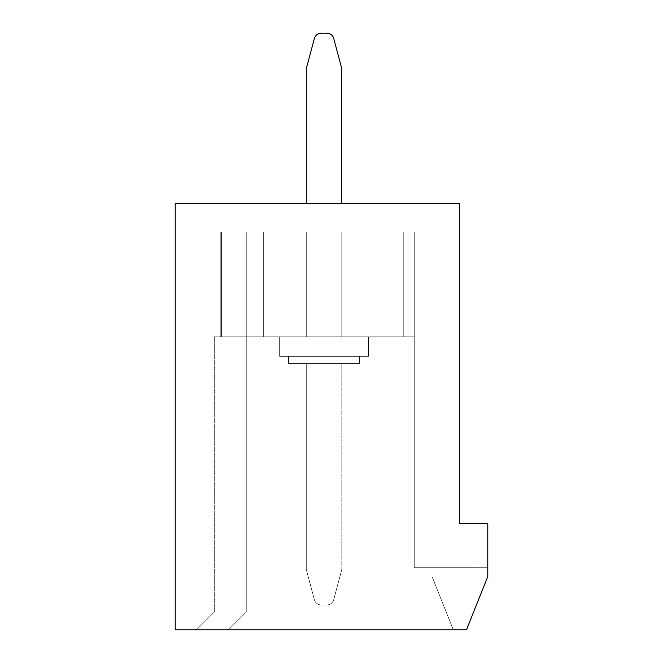<?xml version="1.0" encoding="UTF-8"?>
<svg xmlns="http://www.w3.org/2000/svg" width="663" height="663" viewBox="0 0 663 663"><rect width="100%" height="100%" fill="white"/><g stroke="black" fill="none" stroke-linecap="round" stroke-linejoin="round"><path stroke-width="0.5" stroke-dasharray="3.31 2.49" d="M359.561 363.465L288.521 363.465L288.521 356.363L359.561 356.363L288.521 356.363L359.561 356.363L288.521 356.363L359.561 356.363L288.521 356.363L359.561 356.363L288.521 356.363L359.561 356.363L288.521 356.363L359.561 356.363L288.521 356.363L359.561 356.363L288.521 356.363L359.561 356.363L288.521 356.363L359.561 356.363L288.521 356.363L359.561 356.363L288.521 356.363L359.561 356.363L288.521 356.363L359.561 356.363L288.521 356.363L288.521 363.465L288.521 356.363L288.521 363.465L288.521 356.363L288.521 363.465L288.521 356.363L288.521 363.465L288.521 356.363L288.521 363.465L288.521 356.363L288.521 363.465L359.561 363.465L359.561 356.363L359.561 363.465L288.521 363.465L359.561 363.465L288.521 363.465L359.561 363.465L359.561 356.363L359.561 363.465L288.521 363.465L359.561 363.465L288.521 363.465L359.561 363.465L359.561 356.363L359.561 363.465L288.521 363.465L359.561 363.465L288.521 363.465L359.561 363.465L359.561 356.363L359.561 363.465L288.521 363.465L359.561 363.465L288.521 363.465L359.561 363.465L359.561 356.363L359.561 363.465L288.521 363.465L359.561 363.465L288.521 363.465L359.561 363.465L359.561 356.363L359.561 363.465L288.521 363.465L359.561 363.465M368.437 356.363L279.645 356.363L279.645 336.829L368.437 336.829L279.645 336.829L368.437 336.829L279.645 336.829L368.437 336.829L279.645 336.829L368.437 336.829L279.645 336.829L368.437 336.829L279.645 336.829L368.437 336.829L279.645 336.829L368.437 336.829L279.645 336.829L368.437 336.829L279.645 336.829L368.437 336.829L279.645 336.829L368.437 336.829L279.645 336.829L368.437 336.829L279.645 336.829L368.437 336.829L279.645 336.829L279.645 356.363L279.645 336.829L279.645 356.363L279.645 336.829L279.645 356.363L279.645 336.829L279.645 356.363L279.645 336.829L279.645 356.363L279.645 336.829L279.645 356.363L368.437 356.363L368.437 336.829L368.437 356.363L279.645 356.363L368.437 356.363L279.645 356.363L368.437 356.363L368.437 336.829L368.437 356.363L279.645 356.363L368.437 356.363L279.645 356.363L368.437 356.363L368.437 336.829L368.437 356.363L279.645 356.363L368.437 356.363L279.645 356.363L368.437 356.363L368.437 336.829L368.437 356.363L279.645 356.363L368.437 356.363L279.645 356.363L368.437 356.363L368.437 336.829L368.437 356.363L279.645 356.363L368.437 356.363L279.645 356.363L368.437 356.363L368.437 336.829L368.437 356.363L279.645 356.363L368.437 356.363M341.801 363.465L306.281 363.465L341.801 363.465L306.281 363.465L341.801 363.465L306.281 363.465L341.801 363.465L306.281 363.465L341.801 363.465L306.281 363.465L341.801 363.465L306.281 363.465L341.801 363.465L306.281 363.465L341.801 363.465L306.281 363.465L341.801 363.465L306.281 363.465L341.801 363.465L306.281 363.465L341.801 363.465L306.281 363.465L341.801 363.465L306.281 363.465L341.801 363.465L341.801 569.467L333.696 599.725L341.801 569.467L341.801 363.465L341.801 569.467L333.696 599.725A7.102 7.102 0 0 1 326.834 604.987L321.248 604.987L326.834 604.987A7.102 7.102 0 0 0 333.696 599.725L341.801 569.467L341.801 363.465L341.801 569.467L341.801 363.465L341.801 569.467L333.696 599.725A7.102 7.102 0 0 1 326.834 604.987L321.248 604.987A7.102 7.102 0 0 1 314.386 599.725A7.102 7.102 0 0 0 321.248 604.987L326.834 604.987A7.102 7.102 0 0 0 333.696 599.725L341.801 569.467L341.801 363.465L341.801 569.467L333.696 599.725A7.102 7.102 0 0 1 326.834 604.987L321.248 604.987A7.102 7.102 0 0 1 314.386 599.725L306.281 569.467L306.281 363.465L306.281 569.467L314.386 599.725A7.102 7.102 0 0 0 321.248 604.987L326.834 604.987A7.102 7.102 0 0 0 333.696 599.725L341.801 569.467L341.801 363.465L341.801 569.467L333.696 599.725A7.102 7.102 0 0 1 326.834 604.987L321.248 604.987A7.102 7.102 0 0 1 314.386 599.725L306.281 569.467L306.281 363.465L306.281 569.467L314.386 599.725A7.102 7.102 0 0 0 321.248 604.987L326.834 604.987A7.102 7.102 0 0 0 333.696 599.725L341.801 569.467L341.801 363.465L341.801 569.467L333.696 599.725A7.102 7.102 0 0 1 326.834 604.987L321.248 604.987A7.102 7.102 0 0 1 314.386 599.725L306.281 569.467L314.386 599.725A7.102 7.102 0 0 0 321.248 604.987L326.834 604.987A7.102 7.102 0 0 0 333.696 599.725L341.801 569.467L341.801 363.465L341.801 569.467L333.696 599.725A7.102 7.102 0 0 1 326.834 604.987L321.248 604.987A7.102 7.102 0 0 1 314.386 599.725L306.281 569.467L306.281 363.465L306.281 569.467L314.386 599.725A7.102 7.102 0 0 0 321.248 604.987L326.834 604.987A7.102 7.102 0 0 0 333.696 599.725L341.801 569.467L341.801 363.465L341.801 569.467L333.696 599.725A7.102 7.102 0 0 1 326.834 604.987L321.248 604.987A7.102 7.102 0 0 1 314.386 599.725L306.281 569.467L306.281 363.465L306.281 569.467L314.386 599.725A7.102 7.102 0 0 0 321.248 604.987L326.834 604.987A7.102 7.102 0 0 0 333.696 599.725L341.801 569.467L341.801 363.465L341.801 569.467L333.696 599.725A7.102 7.102 0 0 1 326.834 604.987L321.248 604.987A7.102 7.102 0 0 1 314.386 599.725L306.281 569.467L306.281 363.465L306.281 569.467L314.386 599.725A7.102 7.102 0 0 0 321.248 604.987L326.834 604.987A7.102 7.102 0 0 0 333.696 599.725L341.801 569.467L341.801 363.465L341.801 569.467L333.696 599.725A7.102 7.102 0 0 1 326.834 604.987L321.248 604.987A7.102 7.102 0 0 1 314.386 599.725L306.281 569.467L306.281 363.465L306.281 569.467L314.386 599.725A7.102 7.102 0 0 0 321.248 604.987L326.834 604.987A7.102 7.102 0 0 0 333.696 599.725L341.801 569.467L341.801 363.465L341.801 569.467L333.696 599.725A7.102 7.102 0 0 1 326.834 604.987L321.248 604.987A7.102 7.102 0 0 1 314.386 599.725L306.281 569.467L306.281 363.465L306.281 569.467L314.386 599.725A7.102 7.102 0 0 0 321.248 604.987L326.834 604.987A7.102 7.102 0 0 0 333.696 599.725L341.801 569.467L341.801 363.465M306.281 232.05L220.191 232.05L220.191 336.829L214.29 336.829L221.409 336.829L221.409 232.05L263.659 232.05L220.191 232.05L220.191 336.829L214.29 336.829L221.409 336.829L221.409 232.05L246.255 232.05L220.191 232.05L220.191 336.829L214.29 336.829L221.409 336.829L221.409 232.05L263.659 232.05L220.191 232.05L220.191 336.829L214.29 336.829L221.409 336.829L221.409 232.05L246.255 232.05L246.255 612.09L214.29 612.09L246.255 612.09L246.255 232.05L220.191 232.05L220.191 336.829L214.29 336.829L221.409 336.829L221.409 232.05L306.281 232.05L220.191 232.05L220.191 336.829L214.29 336.829L221.409 336.829L221.409 232.05L246.255 232.05L246.255 612.09L214.29 612.09L246.255 612.09L246.255 232.05L220.191 232.05L220.191 336.829L214.29 336.829L221.409 336.829L221.409 232.05L306.281 232.05L220.191 232.05L220.191 336.829L214.29 336.829L221.409 336.829L221.409 232.05L246.255 232.05L246.255 612.09L214.29 612.09L246.255 612.09L246.255 232.05L220.191 232.05L220.191 336.829L214.29 336.829L221.409 336.829L221.409 232.05L306.281 232.05L220.191 232.05L220.191 336.829L214.29 336.829L221.409 336.829L221.409 232.05L246.255 232.05L246.255 612.09L214.29 612.09L246.255 612.09L246.255 232.05L220.191 232.05L306.281 232.05L220.191 232.05L246.255 232.05L246.255 612.09L214.29 612.09L246.255 612.09L246.255 232.05L246.255 612.09L214.29 612.09L246.255 612.09L246.255 232.05L220.191 232.05L306.281 232.05L220.191 232.05L246.255 232.05L246.255 612.09L214.29 612.09L246.255 612.09L246.255 232.05L246.255 612.09L214.29 612.09L246.255 612.09L246.255 232.05L220.191 232.05L306.281 232.05L246.255 232.05L246.255 612.09L214.29 612.09L246.255 612.09L246.255 232.05L220.854 232.05L306.281 232.05L306.281 336.829L306.281 232.05L306.281 336.829L306.281 232.05L306.281 336.829L306.281 232.05L306.281 336.829L306.281 232.05L306.281 336.829L306.281 232.05L306.281 336.829L306.281 232.05L306.281 336.829L306.281 232.05L306.281 336.829L306.281 232.05L306.281 336.829L306.281 232.05L306.281 336.829L306.281 232.05L306.281 336.829L306.281 232.05L306.281 336.829L341.801 336.829L341.801 232.05L432.019 232.05L341.801 232.05L432.019 232.05L414.259 232.05L414.259 567.694L432.019 567.694L432.019 576.57L432.019 232.05L414.259 232.05L414.259 567.694L432.019 567.694L432.019 576.57L432.019 567.694L432.019 576.57L432.019 567.694L432.019 576.57L432.019 567.694L432.019 576.57L432.019 567.694L432.019 576.57L432.019 567.694L432.019 576.57L432.019 567.694L432.019 576.57L432.019 567.694L432.019 576.57L453.326 629.85L432.019 576.57L453.326 629.85L432.019 576.57L453.326 629.85L432.019 576.57L453.326 629.85L432.019 576.57L453.326 629.85L432.019 576.57L453.326 629.85L432.019 576.57L453.326 629.85L432.019 576.57L453.326 629.85L432.019 576.57L453.326 629.85L432.019 576.57L432.019 232.05L341.801 232.05L432.019 232.05L414.259 232.05L414.259 567.694L414.259 232.05L414.259 567.694L414.259 232.05L341.801 232.05L432.019 232.05L414.259 232.05L414.259 567.694L414.259 232.05L414.259 567.694L414.259 232.05L341.801 232.05L432.019 232.05L414.259 232.05L414.259 567.694L432.019 567.694L432.019 232.05L414.259 232.05L414.259 567.694L432.019 567.694L432.019 232.05L341.801 232.05L432.019 232.05L414.259 232.05L414.259 567.694L432.019 567.694L432.019 576.57L453.326 629.85L432.019 576.57L453.326 629.85L466.47 629.85L453.326 629.85L432.019 576.57L432.019 567.694L487.777 567.694L487.777 576.57L466.47 629.85L453.326 629.85L466.47 629.85L453.326 629.85L432.019 576.57L432.019 232.05L432.019 567.694L487.777 567.694L487.777 576.57L466.47 629.85L453.326 629.85L432.019 576.57L453.326 629.85L466.47 629.85L228.495 629.85L246.255 612.09L246.255 232.05L246.255 612.09L228.495 629.85L246.255 612.09L228.495 629.85L246.255 612.09L228.495 629.85L246.255 612.09L228.495 629.85L246.255 612.09L228.495 629.85L246.255 612.09L228.495 629.85L246.255 612.09L228.495 629.85L246.255 612.09L228.495 629.85L246.255 612.09L228.495 629.85L246.255 612.09L214.29 612.09L246.255 612.09L246.255 232.05L306.281 232.05L220.854 232.05L263.659 232.05L220.854 232.05L246.255 232.05L246.255 612.09L228.495 629.85L196.53 629.85L466.47 629.85L453.326 629.85L466.47 629.85L453.326 629.85L466.47 629.85L453.326 629.85L466.47 629.85L453.326 629.85L466.47 629.85L453.326 629.85L466.47 629.85L487.777 576.57L466.47 629.85L487.777 576.57L466.47 629.85L487.777 576.57L466.47 629.85L487.777 576.57L466.47 629.85L487.777 576.57L466.47 629.85L487.777 576.57L466.47 629.85L487.777 576.57L466.47 629.85L487.777 576.57L466.47 629.85L453.326 629.85L466.47 629.85L487.777 576.57L466.47 629.85L453.326 629.85L432.019 576.57L432.019 232.05L432.019 567.694L414.259 567.694L487.777 567.694L487.777 576.57L466.47 629.85L487.777 576.57L466.47 629.85L487.777 576.57L487.777 523.654L459.368 523.654L459.368 203.632L175.223 203.632L175.223 629.85L466.47 629.85L487.777 576.57L487.777 567.694L487.777 576.57L487.777 567.694L487.777 576.57L487.777 567.694L487.777 576.57L487.777 567.694L487.777 576.57L487.777 567.694L487.777 576.57L487.777 567.694L487.777 576.57L487.777 567.694L487.777 576.57L487.777 567.694L414.259 567.694L432.019 567.694L414.259 567.694L432.019 567.694L414.259 567.694L432.019 567.694L414.259 567.694L432.019 567.694L414.259 567.694L432.019 567.694L414.259 567.694L432.019 567.694L414.259 567.694L414.259 232.05L341.801 232.05L432.019 232.05L432.019 567.694L414.259 567.694L414.259 232.05L414.259 567.694L414.259 232.05L403.245 232.05L432.019 232.05L432.019 567.694L414.259 567.694L414.259 232.05L403.245 232.05L432.019 232.05L432.019 567.694L414.259 567.694L414.259 232.05L414.259 567.694L414.259 232.05L403.245 232.05L432.019 232.05L432.019 567.694L414.259 567.694L414.259 232.05L432.019 232.05L432.019 567.694L432.019 232.05L432.019 567.694L432.019 232.05L432.019 567.694L432.019 232.05L432.019 567.694L432.019 232.05L432.019 567.694L432.019 232.05L432.019 567.694L432.019 232.05L432.019 567.694L432.019 232.05L414.259 232.05L414.259 567.694L414.259 232.05L432.019 232.05L341.801 232.05L432.019 232.05L341.801 232.05L341.801 336.829L341.801 232.05L341.801 336.829L341.801 232.05L341.801 336.829L341.801 232.05L341.801 336.829L341.801 232.05L341.801 336.829L341.801 232.05L341.801 336.829L341.801 232.05L341.801 336.829L341.801 232.05L341.801 336.829L341.801 232.05L341.801 336.829L341.801 232.05L341.801 336.829L341.801 232.05L341.801 336.829L341.801 232.05L341.801 336.829L414.259 336.829L414.259 232.05L414.259 336.829L414.259 232.05L414.259 336.829L414.259 232.05L414.259 336.829L414.259 232.05L414.259 336.829L414.259 232.05L414.259 336.829L414.259 232.05L414.259 336.829L414.259 232.05L414.259 336.829L414.259 232.05L414.259 336.829L414.259 232.05L414.259 336.829L414.259 232.05L414.259 336.829L414.259 232.05L414.259 336.829L414.259 232.05L414.259 336.829L263.659 336.829L263.659 232.05L221.409 232.05L246.255 232.05L246.255 612.09L246.255 232.05L246.255 612.09L246.255 232.05L221.409 232.05L263.659 232.05L221.409 232.05L263.659 232.05L263.659 336.829L220.854 336.829L220.854 232.05L220.854 336.829L214.29 336.829L220.854 336.829L220.854 232.05L220.854 336.829L263.659 336.829L263.659 232.05L263.659 336.829L220.854 336.829L306.281 336.829L220.191 336.829L306.281 336.829L220.191 336.829L306.281 336.829L220.191 336.829L306.281 336.829L220.191 336.829L306.281 336.829L220.191 336.829L306.281 336.829L306.281 232.05M341.801 203.632L306.281 203.632L341.801 203.632L306.281 203.632L341.801 203.632L306.281 203.632L341.801 203.632L306.281 203.632L341.801 203.632L306.281 203.632L341.801 203.632L306.281 203.632L341.801 203.632L306.281 203.632L341.801 203.632L306.281 203.632L341.801 203.632L306.281 203.632L341.801 203.632L306.281 203.632L341.801 203.632L306.281 203.632L341.801 203.632L306.281 203.632L341.801 203.632L341.801 68.67L341.801 203.632L341.801 68.67L341.801 203.632L341.801 68.67L341.801 203.632L341.801 68.67L341.801 203.632L341.801 68.67L341.801 203.632L341.801 68.67L341.801 203.632L341.801 68.67L341.801 203.632L341.801 68.67L341.801 203.632L341.801 68.67L341.801 203.632L341.801 68.67L341.801 203.632L341.801 68.67L341.801 203.632L341.801 68.67L333.696 38.413A7.102 7.102 0 0 0 326.834 33.15A7.102 7.102 0 0 1 333.696 38.413A7.102 7.102 0 0 0 326.834 33.15A7.102 7.102 0 0 1 333.696 38.413A7.102 7.102 0 0 0 326.834 33.15L321.248 33.15L326.834 33.15A7.102 7.102 0 0 1 333.696 38.413L341.801 68.67L333.696 38.413A7.102 7.102 0 0 0 326.834 33.15L321.248 33.15L326.834 33.15A7.102 7.102 0 0 1 333.696 38.413A7.102 7.102 0 0 0 326.834 33.15L321.248 33.15A7.102 7.102 0 0 0 314.386 38.413A7.102 7.102 0 0 1 321.248 33.15A7.102 7.102 0 0 0 314.386 38.413A7.102 7.102 0 0 1 321.248 33.15A7.102 7.102 0 0 0 314.386 38.413L306.281 68.67L314.386 38.413L306.281 68.67L306.281 203.632L306.281 68.67L314.386 38.413A7.102 7.102 0 0 1 321.248 33.15A7.102 7.102 0 0 0 314.386 38.413L306.281 68.67L306.281 203.632L306.281 68.67L314.386 38.413A7.102 7.102 0 0 1 321.248 33.15A7.102 7.102 0 0 0 314.386 38.413L306.281 68.67L306.281 203.632L306.281 68.67L314.386 38.413A7.102 7.102 0 0 1 321.248 33.15A7.102 7.102 0 0 0 314.386 38.413L306.281 68.67L306.281 203.632L306.281 68.67L314.386 38.413A7.102 7.102 0 0 1 321.248 33.15A7.102 7.102 0 0 0 314.386 38.413L306.281 68.67L306.281 203.632L306.281 68.67L314.386 38.413A7.102 7.102 0 0 1 321.248 33.15A7.102 7.102 0 0 0 314.386 38.413L306.281 68.67L306.281 203.632L306.281 68.67L314.386 38.413A7.102 7.102 0 0 1 321.248 33.15A7.102 7.102 0 0 0 314.386 38.413L306.281 68.67L306.281 203.632L306.281 68.67L314.386 38.413A7.102 7.102 0 0 1 321.248 33.15A7.102 7.102 0 0 0 314.386 38.413L306.281 68.67L306.281 203.632L306.281 68.67L314.386 38.413A7.102 7.102 0 0 1 321.248 33.15A7.102 7.102 0 0 0 314.386 38.413L306.281 68.67L306.281 203.632L306.281 68.67L314.386 38.413A7.102 7.102 0 0 1 321.248 33.15L326.834 33.15A7.102 7.102 0 0 1 333.696 38.413L341.801 68.67L333.696 38.413A7.102 7.102 0 0 0 326.834 33.15A7.102 7.102 0 0 1 333.696 38.413A7.102 7.102 0 0 0 326.834 33.15L321.248 33.15L326.834 33.15A7.102 7.102 0 0 1 333.696 38.413L341.801 68.67L333.696 38.413A7.102 7.102 0 0 0 326.834 33.15A7.102 7.102 0 0 1 333.696 38.413A7.102 7.102 0 0 0 326.834 33.15L321.248 33.15L326.834 33.15A7.102 7.102 0 0 1 333.696 38.413L341.801 68.67L333.696 38.413A7.102 7.102 0 0 0 326.834 33.15A7.102 7.102 0 0 1 333.696 38.413A7.102 7.102 0 0 0 326.834 33.15L321.248 33.15A7.102 7.102 0 0 0 314.386 38.413L306.281 68.67L306.281 203.632L306.281 68.67L314.386 38.413L306.281 68.67L306.281 203.632M246.255 612.09L214.29 612.09L246.255 612.09L214.29 612.09L246.255 612.09L228.495 629.85L246.255 612.09M414.259 336.829L341.801 336.829L414.259 336.829M221.409 336.829L306.281 336.829L263.659 336.829L263.659 232.05L263.659 336.829L263.659 232.05L263.659 336.829L263.659 232.05L263.659 336.829L263.659 232.05L263.659 336.829L263.659 232.05L263.659 336.829L263.659 232.05L263.659 336.829L263.659 232.05L263.659 336.829L263.659 232.05L263.659 336.829L263.659 232.05L263.659 336.829L263.659 232.05L263.659 336.829L221.409 336.829M341.801 336.829L403.245 336.829L341.801 336.829L341.801 232.05L341.801 336.829M403.245 336.829L403.245 232.05L403.245 336.829M487.777 567.694L432.019 567.694L487.777 567.694M306.281 569.467L306.281 363.465L306.281 569.467L314.386 599.725L306.281 569.467L306.281 363.465L306.281 569.467L314.386 599.725A7.102 7.102 0 0 0 321.248 604.987A7.102 7.102 0 0 1 314.386 599.725L306.281 569.467L306.281 363.465L306.281 569.467L314.386 599.725A7.102 7.102 0 0 0 321.248 604.987L326.834 604.987L321.248 604.987A7.102 7.102 0 0 1 314.386 599.725L306.281 569.467L306.281 363.465L306.281 569.467L314.386 599.725A7.102 7.102 0 0 0 321.248 604.987L326.834 604.987A7.102 7.102 0 0 0 333.696 599.725A7.102 7.102 0 0 1 326.834 604.987L321.248 604.987A7.102 7.102 0 0 1 314.386 599.725L306.281 569.467L306.281 363.465L306.281 569.467M326.834 604.987A7.102 7.102 0 0 0 333.696 599.725L341.801 569.467L333.696 599.725A7.102 7.102 0 0 1 326.834 604.987M321.248 33.15L326.834 33.15A7.102 7.102 0 0 1 333.696 38.413L341.801 68.67M326.834 33.15A7.102 7.102 0 0 1 333.696 38.413M214.29 336.829L214.29 612.09L196.53 629.85L214.29 612.09L196.53 629.85L214.29 612.09L196.53 629.85L214.29 612.09L196.53 629.85L214.29 612.09L196.53 629.85L214.29 612.09L196.53 629.85L214.29 612.09L214.29 336.829"/><path stroke-width="0.99" d="M487.777 576.57L487.777 523.654L459.368 523.654L459.368 203.632L175.223 203.632L175.223 629.85L466.47 629.85L487.777 576.57M341.801 203.632L341.801 68.67L333.696 38.413A7.102 7.102 0 0 0 326.834 33.15L321.248 33.15A7.102 7.102 0 0 0 314.386 38.413L306.281 68.67L306.281 203.632M326.834 33.15L321.248 33.15M341.801 68.67L333.696 38.413"/></g></svg>
